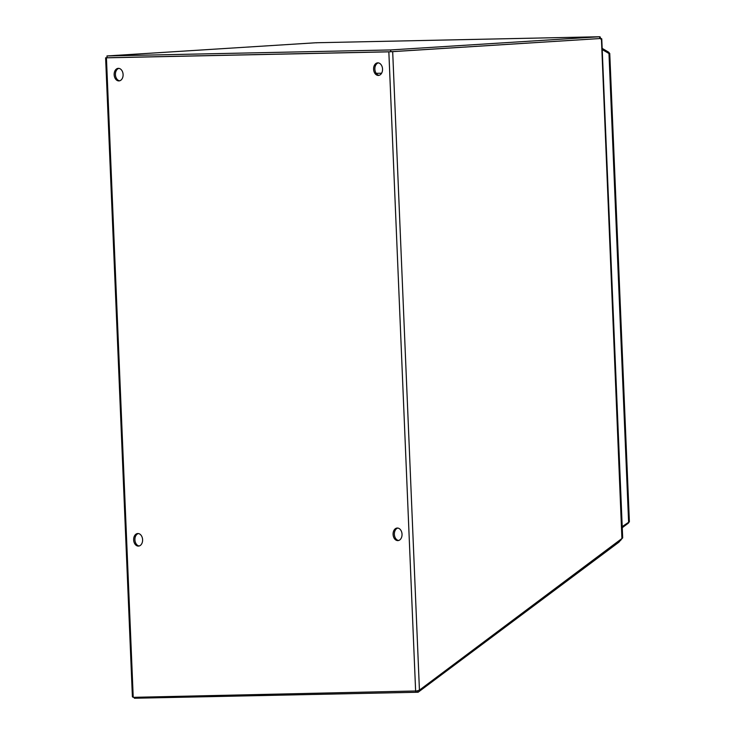 <?xml version="1.0" encoding="UTF-8"?>
<svg xmlns="http://www.w3.org/2000/svg" width="735" height="735" viewBox="0 0 735 735"><rect width="100%" height="100%" fill="white"/><g stroke="black" fill="none" stroke-linecap="round" stroke-linejoin="round"><path stroke-width="1.1" d="M390.11 51.762L107.429 57.743M379.095 75.31A6.293 4.474 86.4 0 1 374.868 69.154A6.293 4.474 86.4 0 1 378.314 62.879M119.658 80.804A6.293 4.474 86.4 0 1 115.423 74.648A6.293 4.474 86.4 0 1 118.868 68.373M139.154 545.986A6.293 4.474 86.4 0 1 134.918 539.83A6.293 4.474 86.4 0 1 138.364 533.555M398.59 540.491A6.293 4.474 86.4 0 1 394.364 534.336A6.293 4.474 86.4 0 1 397.81 528.061M107.053 57.707L105.619 57.817L106.428 57.826L133.228 697.34L417.269 690.946M106.428 57.826L388.843 51.845L599.677 38.56L391.397 51.716M373.591 69.228A6.293 4.474 86.4 0 1 377.671 62.861A6.293 4.474 86.4 0 1 382.531 68.851A6.293 4.474 86.4 0 1 378.461 75.42A6.293 4.474 86.4 0 1 373.591 69.228M114.155 74.722A6.293 4.474 86.4 0 1 118.234 68.346A6.293 4.474 86.4 0 1 123.085 74.345A6.293 4.474 86.4 0 1 119.024 80.914A6.293 4.474 86.4 0 1 114.155 74.722M133.651 539.903A6.293 4.474 86.4 0 1 137.73 533.527A6.293 4.474 86.4 0 1 142.59 539.527A6.293 4.474 86.4 0 1 138.52 546.096A6.293 4.474 86.4 0 1 133.651 539.903M393.087 534.409A6.293 4.474 86.4 0 1 397.166 528.042A6.293 4.474 86.4 0 1 402.027 534.042A6.293 4.474 86.4 0 1 397.957 540.602A6.293 4.474 86.4 0 1 393.087 534.409M388.843 51.845L415.642 691.359L419.437 690.128L622.683 537.946L601.763 38.854M133.228 697.34L132.401 696.789L105.619 57.817M599.815 38.56L600.091 36.833L600.973 39.359L601.423 38.569L621.929 538.81M621.488 539.141L618.898 542.2L418.114 692.241L134.413 698.25L134.064 697.322M417.553 690.762L418.114 692.241M618.567 541.318L618.898 542.2M620.836 540.262L620.643 539.766M602.158 48.372L608.424 52.038A2.72 1.911 -91.2 0 1 609.453 53.434M608.883 53.471L602.213 49.576M622.205 526.609L629.38 521.767L609.756 53.453M629.077 521.804A2.72 1.911 -91.2 0 1 628.177 523.274L622.251 527.702M599.677 38.56L390.754 51.753L107.053 57.762L106.979 55.952L315.894 42.759L599.595 36.75L599.806 38.587M106.979 55.952L390.68 49.943L390.754 51.753M390.68 49.943L599.595 36.75M316.482 42.832L315.894 42.759L316.482 42.832M392.683 51.689L419.437 690.128M608.975 53.526L628.6 521.832M376.191 73.335L381.594 73.224M599.65 36.75L315.958 42.759"/></g></svg>
